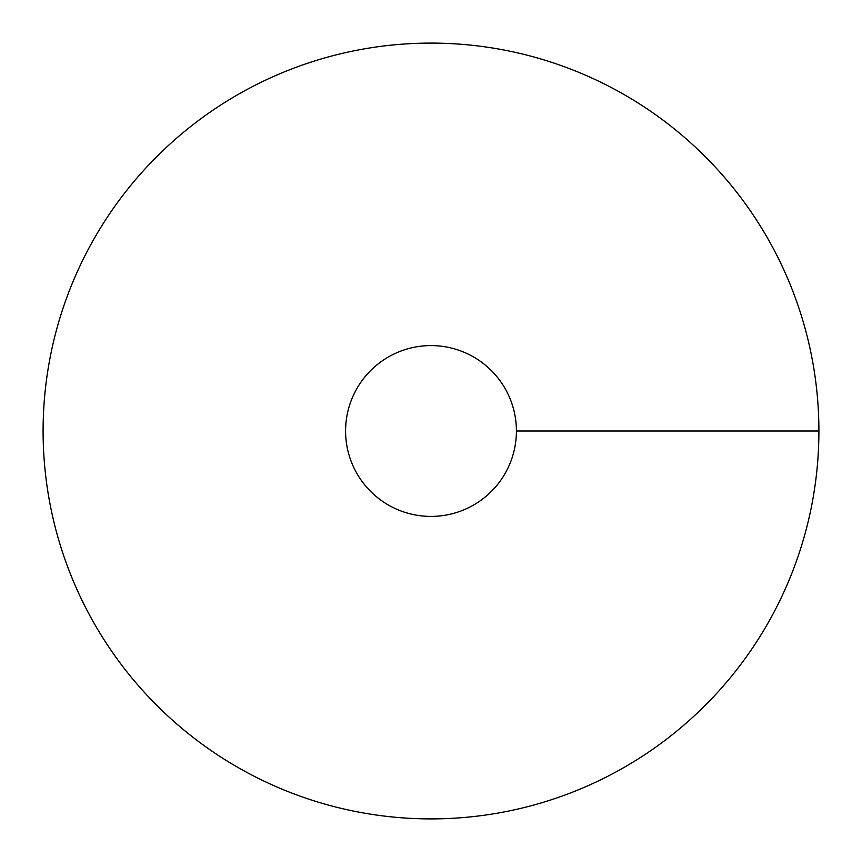 <?xml version="1.0" encoding="UTF-8"?>
<svg xmlns="http://www.w3.org/2000/svg" width="862" height="862" viewBox="0 0 862 862"><rect width="100%" height="100%" fill="white"/><g stroke="black" fill="none" stroke-linecap="round" stroke-linejoin="round"><path stroke-width="1.29" d="M431 818.9A387.9 387.9 0 0 0 766.932 237.05A387.9 387.9 0 0 0 95.068 237.05A387.9 387.9 0 0 0 431 818.9M431 516.413A85.413 85.413 0 0 0 504.97 388.299A85.413 85.413 0 0 0 357.03 388.299A85.413 85.413 0 0 0 431 516.413M818.9 431L516.413 431"/></g></svg>
